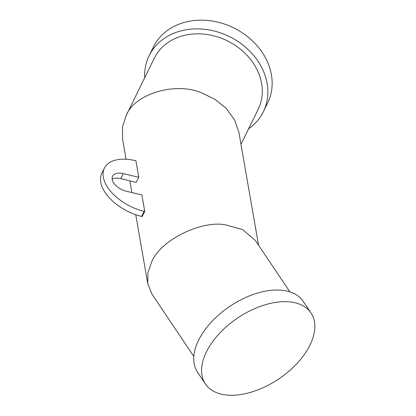 <?xml version="1.0" encoding="UTF-8"?>
<svg xmlns="http://www.w3.org/2000/svg" width="416" height="416" viewBox="0 0 416 416"><rect width="100%" height="100%" fill="white"/><g stroke="black" fill="none" stroke-linecap="round" stroke-linejoin="round"><path stroke-width="0.62" d="M311.012 312.972L303.186 301.324A63.622 36.764 146.1 0 0 274.3 290.082A63.622 36.764 146.1 0 0 211.656 321.745A63.622 36.764 146.1 0 0 197.579 372.31L205.41 383.958A63.622 36.764 146.1 0 0 234.296 395.2A63.622 36.764 146.1 0 0 296.936 363.537A63.622 36.764 146.1 0 0 311.012 312.972A63.622 36.764 146.1 0 0 282.126 301.73A63.622 36.764 146.1 0 0 219.487 333.393A63.622 36.764 146.1 0 0 205.41 383.958M126.074 159.245L122.595 139.282L122.45 127.031L126.199 115.502C134.524 93.564 176.483 81.312 202.488 93.231L215.041 99.398L226.216 108.399L234.52 119.714L238.867 132.215L258.57 245.242M240.978 144.347L258.222 109.19A57.881 47.757 -153.9 0 0 228.015 41.184A57.881 47.757 -153.9 0 0 154.289 58.214L125.902 116.1M193.83 356.434L152.001 294.206L147.763 283.66L147.935 272.542L151.71 261.83C160.15 240.547 200.689 220.184 225.42 224.796L242.611 229.596L255.33 240.422L289.905 291.86M138.804 177.341L123.302 173.597A13.754 7.769 -152.9 0 0 112.596 176.15A13.754 7.769 -152.9 0 0 126.376 191.235L141.877 194.979L144.763 211.515L144.128 211.364A39.551 22.339 27.1 0 1 104.504 167.991A39.551 22.339 27.1 0 1 135.288 160.654L135.923 160.81L138.804 177.341A57.881 43.945 -9.9 0 0 137.415 179.847A57.881 43.945 -9.9 0 0 136.219 182.395L120.718 178.651A13.754 7.769 -152.9 0 0 112.148 179.109M104.504 167.991L101.915 173.046A39.551 22.339 27.1 0 0 141.544 216.414L142.173 216.57A57.881 43.945 -9.9 0 1 143.374 214.022A57.881 43.945 -9.9 0 1 144.763 211.515M144.695 77.787A63.622 52.499 26.1 0 1 149.136 55.687A63.622 52.499 26.1 0 1 230.173 36.967A63.622 52.499 26.1 0 1 263.38 111.722A63.622 52.499 26.1 0 1 248.622 128.762M149.136 55.687L153.41 46.966A63.622 52.499 26.1 0 1 234.452 28.246A63.622 52.499 26.1 0 1 267.654 102.996L263.38 111.722M123.302 173.597L120.718 178.651M144.128 211.364L141.544 216.414M129.839 180.856L131.882 192.566M135.741 214.708L147.763 283.66"/></g></svg>
